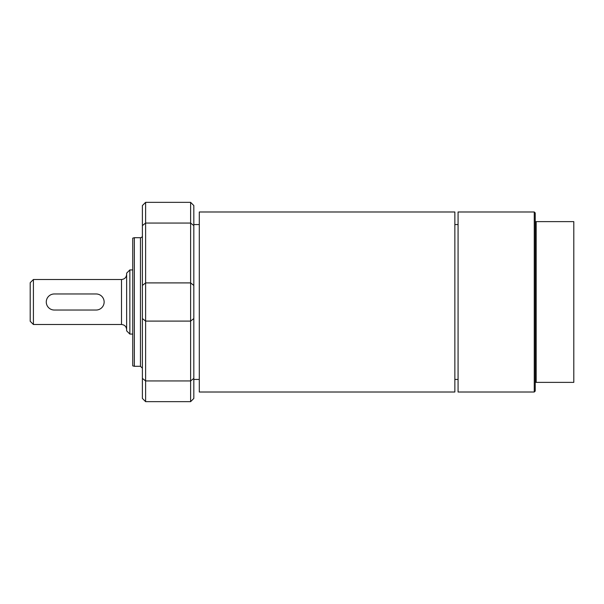<?xml version="1.0" encoding="UTF-8"?>
<svg xmlns="http://www.w3.org/2000/svg" width="604" height="604" viewBox="0 0 604 604"><rect width="100%" height="100%" fill="white"/><g stroke="black" fill="none" stroke-linecap="round" stroke-linejoin="round"><path stroke-width="0.91" d="M534.261 211.989L535.227 212.955L535.227 221.63L573.8 221.63L573.8 382.37L535.227 382.37L535.227 391.045L534.261 392.011L534.261 211.989L458.074 211.989L458.074 392.011L534.261 392.011M536.186 221.63L536.186 382.37M535.227 221.63L535.227 382.37M190.615 401.652L193.824 398.444L193.824 205.556L190.615 202.348L190.615 401.652L145.609 401.652L145.609 202.348L142.393 205.556L142.393 398.444L145.609 401.652M142.393 235.779A1.925 1.925 0 0 1 140.46 237.704L134.352 237.704L134.352 366.296L140.46 366.296L140.46 237.704M134.352 366.296L132.744 365.865L132.744 238.135L134.352 237.704M454.857 211.989L454.857 392.011L199.29 392.011L199.29 211.989L454.857 211.989M96.104 310.033A8.033 8.033 0 0 0 104.137 302A8.033 8.033 0 0 0 96.104 293.967L54.307 293.967A8.033 8.033 0 0 0 46.274 302A8.033 8.033 0 0 0 54.307 310.033L96.104 310.033M33.416 324.499L33.416 279.501L30.2 282.71L30.2 321.29L33.416 324.499L121.495 324.499C124.62 324.809 126.334 326.522 126.644 329.648M132.744 334.065L129.852 334.065L126.644 330.849L126.644 273.151L129.852 269.935L129.852 334.065M193.824 285.45L190.615 282.906L145.609 282.906L142.393 285.45M142.393 318.55L145.609 321.094L190.615 321.094L193.824 318.55M193.824 225.609L190.615 223.065L145.609 223.065L142.393 225.609M193.824 378.391L190.615 380.935L145.609 380.935L142.393 378.391M33.416 279.501L121.495 279.501L121.495 324.499M190.615 202.348L145.609 202.348M140.46 366.296L142.393 368.221M454.857 379.44L458.074 379.44M454.857 224.56L458.074 224.56M193.824 379.44L199.29 379.44M193.824 224.56L199.29 224.56M129.852 269.935L132.744 269.935M121.495 279.501C124.62 279.191 126.334 277.478 126.644 274.352"/></g></svg>
